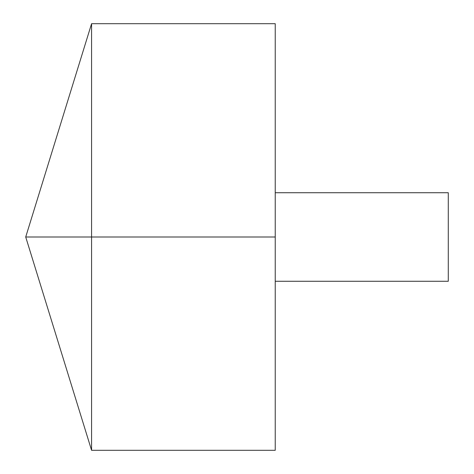 <?xml version="1.0" encoding="UTF-8"?>
<svg xmlns="http://www.w3.org/2000/svg" width="474" height="474" viewBox="0 0 474 474"><rect width="100%" height="100%" fill="white"/><g stroke="black" fill="none" stroke-linecap="round" stroke-linejoin="round"><path stroke-width="0.71" d="M91.577 450.3L25.715 237L91.577 23.7L91.577 450.3L275.234 450.3L275.234 23.7L91.577 23.7M275.234 192.728L448.286 192.728L448.286 281.272L275.234 281.272M275.234 237L25.715 237L275.234 237"/></g></svg>
